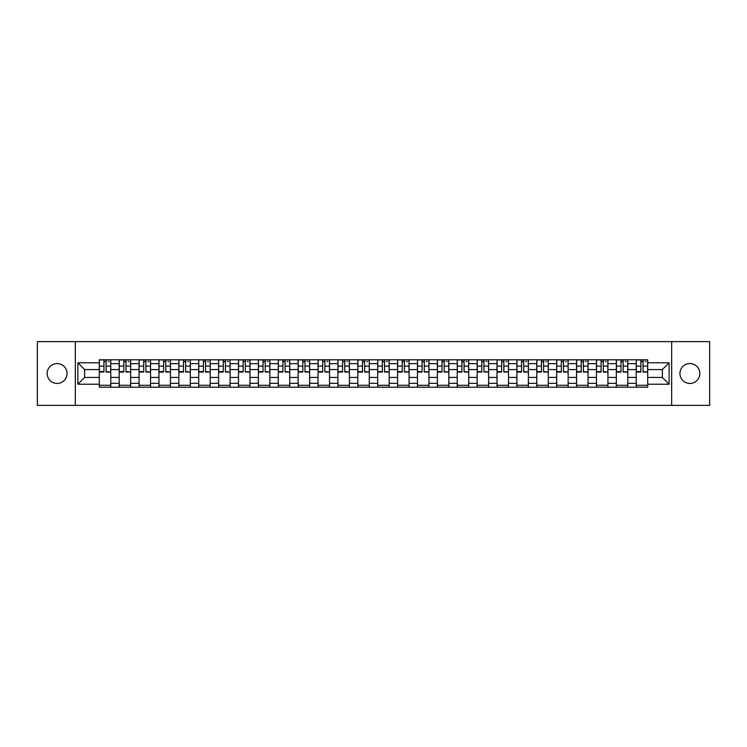 <?xml version="1.0" encoding="UTF-8"?>
<svg xmlns="http://www.w3.org/2000/svg" width="747" height="747" viewBox="0 0 747 747"><rect width="100%" height="100%" fill="white"/><g stroke="black" fill="none" stroke-linecap="round" stroke-linejoin="round"><path stroke-width="1.12" d="M689.892 363.556A9.944 9.944 0 0 0 679.947 373.5A9.944 9.944 0 0 0 689.892 383.444A9.944 9.944 0 0 0 699.836 373.5A9.944 9.944 0 0 0 689.892 363.556M57.108 363.556A9.944 9.944 0 0 0 47.164 373.5A9.944 9.944 0 0 0 57.108 383.444A9.944 9.944 0 0 0 67.053 373.5A9.944 9.944 0 0 0 57.108 363.556M671.665 405.369L709.65 405.369L709.65 341.631L37.35 341.631L37.35 405.369L671.665 405.369L671.665 341.631M119.193 387.207L119.193 363.686L110.771 363.686L110.771 387.207M110.771 363.686L110.771 359.793M119.193 363.686L119.193 359.793M130.66 359.793L130.66 387.207M139.073 387.207L139.073 359.793M150.549 359.793L150.549 387.207M158.962 387.207L158.962 359.793M170.437 359.793L170.437 387.207M178.85 387.207L178.85 359.793M190.317 359.793L190.317 387.207M198.73 387.207L198.73 359.793M210.206 359.793L210.206 387.207M218.619 387.207L218.619 359.793M230.095 359.793L230.095 387.207M238.508 387.207L238.508 359.793M249.974 359.793L249.974 387.207M258.387 387.207L258.387 359.793M269.863 359.793L269.863 387.207M278.276 387.207L278.276 359.793M289.752 359.793L289.752 387.207M298.165 387.207L298.165 359.793M309.632 359.793L309.632 387.207M318.045 387.207L318.045 359.793M329.52 359.793L329.52 387.207M337.933 387.207L337.933 359.793M349.409 359.793L349.409 387.207M357.822 387.207L357.822 359.793M369.289 359.793L369.289 387.207M377.711 387.207L377.711 359.793M389.178 359.793L389.178 387.207M397.591 387.207L397.591 359.793M409.067 359.793L409.067 387.207M417.48 387.207L417.48 359.793M428.955 359.793L428.955 387.207M437.368 387.207L437.368 359.793M448.835 359.793L448.835 387.207M457.248 387.207L457.248 359.793M468.724 359.793L468.724 387.207M477.137 387.207L477.137 359.793M488.613 359.793L488.613 387.207M497.026 387.207L497.026 359.793M508.492 359.793L508.492 387.207M516.905 387.207L516.905 359.793M528.381 359.793L528.381 387.207M536.794 387.207L536.794 359.793M548.27 359.793L548.27 387.207M556.683 387.207L556.683 359.793M568.15 359.793L568.15 387.207M576.563 387.207L576.563 359.793M588.038 359.793L588.038 387.207M596.451 387.207L596.451 359.793M607.927 359.793L607.927 387.207M616.34 387.207L616.34 359.793M627.807 359.793L627.807 387.207M636.229 387.207L636.229 359.793M636.229 377.45L627.807 377.45M616.34 377.45L607.927 377.45M596.451 377.45L588.038 377.45M576.563 377.45L568.15 377.45M556.683 377.45L548.27 377.45M536.794 377.45L528.381 377.45M516.905 377.45L508.492 377.45M497.026 377.45L488.613 377.45M477.137 377.45L468.724 377.45M457.248 377.45L448.835 377.45M437.368 377.45L428.955 377.45M417.48 377.45L409.067 377.45M397.591 377.45L389.178 377.45M377.711 377.45L369.289 377.45M357.822 377.45L349.409 377.45M337.933 377.45L329.52 377.45M318.045 377.45L309.632 377.45M298.165 377.45L289.752 377.45M278.276 377.45L269.863 377.45M258.387 377.45L249.974 377.45M238.508 377.45L230.095 377.45M218.619 377.45L210.206 377.45M198.73 377.45L190.317 377.45M178.85 377.45L170.437 377.45M158.962 377.45L150.549 377.45M139.073 377.45L130.66 377.45M119.193 377.45L110.771 377.45M636.229 369.55L627.807 369.55M616.34 369.55L607.927 369.55M596.451 369.55L588.038 369.55M576.563 369.55L568.15 369.55M556.683 369.55L548.27 369.55M536.794 369.55L528.381 369.55M516.905 369.55L508.492 369.55M497.026 369.55L488.613 369.55M477.137 369.55L468.724 369.55M457.248 369.55L448.835 369.55M437.368 369.55L428.955 369.55M417.48 369.55L409.067 369.55M397.591 369.55L389.178 369.55M377.711 369.55L369.289 369.55M357.822 369.55L349.409 369.55M337.933 369.55L329.52 369.55M318.045 369.55L309.632 369.55M298.165 369.55L289.752 369.55M278.276 369.55L269.863 369.55M258.387 369.55L249.974 369.55M238.508 369.55L230.095 369.55M218.619 369.55L210.206 369.55M198.73 369.55L190.317 369.55M178.85 369.55L170.437 369.55M158.962 369.55L150.549 369.55M139.073 369.55L130.66 369.55M119.193 369.55L110.771 369.55M84.644 377.45L99.304 377.45L99.304 369.55L84.644 369.55L84.644 377.45L77.884 384.21L77.884 362.79L99.304 362.79L99.304 369.55M647.696 369.55L647.696 377.45L662.356 377.45L662.356 369.55L647.696 369.55L647.696 359.793L99.304 359.793L99.304 362.79M647.696 362.79L669.116 362.79L669.116 384.21L647.696 384.21L647.696 377.45M99.304 377.45L99.304 387.207L647.696 387.207L647.696 384.21M99.304 384.21L77.884 384.21M75.335 405.369L75.335 341.631M110.771 385.293L99.304 385.293M103.954 361.707L106.121 361.707M130.66 385.293L119.193 385.293M123.843 361.707L126.01 361.707M150.549 385.293L139.073 385.293M143.723 361.707L145.898 361.707M170.437 385.293L158.962 385.293M163.612 361.707L165.778 361.707M190.317 385.293L178.85 385.293M183.501 361.707L185.667 361.707M210.206 385.293L198.73 385.293M203.389 361.707L205.556 361.707M230.095 385.293L218.619 385.293M223.269 361.707L225.435 361.707M249.974 385.293L238.508 385.293M243.158 361.707L245.324 361.707M269.863 385.293L258.387 385.293M263.047 361.707L265.213 361.707M289.752 385.293L278.276 385.293M282.926 361.707L285.093 361.707M309.632 385.293L298.165 385.293M302.815 361.707L304.981 361.707M329.52 385.293L318.045 385.293M322.704 361.707L324.87 361.707M349.409 385.293L337.933 385.293M342.584 361.707L344.759 361.707M369.289 385.293L357.822 385.293M362.472 361.707L364.639 361.707M389.178 385.293L377.711 385.293M382.361 361.707L384.528 361.707M409.067 385.293L397.591 385.293M402.241 361.707L404.416 361.707M428.955 385.293L417.48 385.293M422.13 361.707L424.296 361.707M448.835 385.293L437.368 385.293M442.019 361.707L444.185 361.707M468.724 385.293L457.248 385.293M461.907 361.707L464.074 361.707M488.613 385.293L477.137 385.293M481.787 361.707L483.953 361.707M508.492 385.293L497.026 385.293M501.676 361.707L503.842 361.707M528.381 385.293L516.905 385.293M521.565 361.707L523.731 361.707M548.27 385.293L536.794 385.293M541.444 361.707L543.611 361.707M568.15 385.293L556.683 385.293M561.333 361.707L563.499 361.707M588.038 385.293L576.563 385.293M581.222 361.707L583.388 361.707M607.927 385.293L596.451 385.293M601.102 361.707L603.277 361.707M627.807 385.293L616.34 385.293M620.99 361.707L623.157 361.707M647.696 385.293L636.229 385.293M640.879 361.707L643.046 361.707M77.884 362.79L84.644 369.55M662.356 377.45L669.116 384.21M662.356 369.55L669.116 362.79M106.121 371.595L110.715 372.034L106.121 372.034L106.121 359.923L110.715 359.923L108.166 359.923M110.715 371.595L110.715 359.923M103.954 361.585L106.121 361.585M108.166 361.585L109.053 361.585M101.919 359.923L99.37 359.923L99.37 372.034L103.954 372.034L103.954 359.923L102.106 359.923M99.37 359.923L107.97 359.923M126.01 371.595L130.594 372.034L126.01 372.034L126.01 359.923L130.594 359.923L128.045 359.923M130.594 371.595L130.594 359.923M123.843 361.585L126.01 361.585M128.045 361.585L128.942 361.585M121.798 359.923L119.249 359.923L119.249 372.034L123.843 372.034L123.843 359.923L121.994 359.923M119.249 359.923L127.858 359.923M145.898 371.595L150.483 372.034L145.898 372.034L145.898 359.923L150.483 359.923L147.934 359.923M150.483 371.595L150.483 359.923M143.723 361.585L145.898 361.585M147.934 361.585L148.83 361.585M141.687 359.923L139.138 359.923L139.138 372.034L143.723 372.034L143.723 359.923L141.883 359.923M139.138 359.923L147.747 359.923M165.778 371.595L170.372 372.034L165.778 372.034L165.778 359.923L170.372 359.923L167.823 359.923M170.372 371.595L170.372 359.923M163.612 361.585L165.778 361.585M167.823 361.585L168.71 361.585M161.576 359.923L159.027 359.923L159.027 372.034L163.612 372.034L163.612 359.923L161.763 359.923M159.027 359.923L167.627 359.923M185.667 371.595L190.252 372.034L185.667 372.034L185.667 359.923L190.252 359.923L187.702 359.923M190.252 371.595L190.252 359.923M183.501 361.585L185.667 361.585M187.702 361.585L188.599 361.585M181.456 359.923L178.906 359.923L178.906 372.034L183.501 372.034L183.501 359.923L181.652 359.923M178.906 359.923L187.516 359.923M205.556 371.595L210.14 372.034L205.556 372.034L205.556 359.923L210.14 359.923L207.591 359.923M210.14 371.595L210.14 359.923M203.389 361.585L205.556 361.585M207.591 361.585L208.488 361.585M201.345 359.923L198.795 359.923L198.795 372.034L203.389 372.034L203.389 359.923L201.541 359.923M198.795 359.923L207.405 359.923M225.435 371.595L230.029 372.034L225.435 372.034L225.435 359.923L230.029 359.923L227.48 359.923M230.029 371.595L230.029 359.923M223.269 361.585L225.435 361.585M227.48 361.585L228.367 361.585M221.233 359.923L218.684 359.923L218.684 372.034L223.269 372.034L223.269 359.923L221.42 359.923M218.684 359.923L227.284 359.923M245.324 371.595L249.918 372.034L245.324 372.034L245.324 359.923L249.918 359.923L247.36 359.923M249.918 371.595L249.918 359.923M243.158 361.585L245.324 361.585M247.36 361.585L248.256 361.585M241.122 359.923L238.564 359.923L238.564 372.034L243.158 372.034L243.158 359.923L241.309 359.923M238.564 359.923L247.173 359.923M265.213 371.595L269.798 372.034L265.213 372.034L265.213 359.923L269.798 359.923L267.249 359.923M269.798 371.595L269.798 359.923M263.047 361.585L265.213 361.585M267.249 361.585L268.145 361.585M261.002 359.923L258.453 359.923L258.453 372.034L263.047 372.034L263.047 359.923L261.198 359.923M258.453 359.923L267.062 359.923M285.093 371.595L289.687 372.034L285.093 372.034L285.093 359.923L289.687 359.923L287.137 359.923M289.687 371.595L289.687 359.923M282.926 361.585L285.093 361.585M287.137 361.585L288.025 361.585M280.891 359.923L278.342 359.923L278.342 372.034L282.926 372.034L282.926 359.923L281.077 359.923M278.342 359.923L286.941 359.923M304.981 371.595L309.575 372.034L304.981 372.034L304.981 359.923L309.575 359.923L307.026 359.923M309.575 371.595L309.575 359.923M302.815 361.585L304.981 361.585M307.026 361.585L307.913 361.585M300.78 359.923L298.23 359.923L298.23 372.034L302.815 372.034L302.815 359.923L300.966 359.923M298.23 359.923L306.83 359.923M324.87 371.595L329.455 372.034L324.87 372.034L324.87 359.923L329.455 359.923L326.906 359.923M329.455 371.595L329.455 359.923M322.704 361.585L324.87 361.585M326.906 361.585L327.802 361.585M320.659 359.923L318.11 359.923L318.11 372.034L322.704 372.034L322.704 359.923L320.855 359.923M318.11 359.923L326.719 359.923M344.759 371.595L349.344 372.034L344.759 372.034L344.759 359.923L349.344 359.923L346.795 359.923M349.344 371.595L349.344 359.923M342.584 361.585L344.759 361.585M346.795 361.585L347.682 361.585M340.548 359.923L337.999 359.923L337.999 372.034L342.584 372.034L342.584 359.923L340.735 359.923M337.999 359.923L346.599 359.923M364.639 371.595L369.233 372.034L364.639 372.034L364.639 359.923L369.233 359.923L366.684 359.923M369.233 371.595L369.233 359.923M362.472 361.585L364.639 361.585M366.684 361.585L367.571 361.585M360.437 359.923L357.888 359.923L357.888 372.034L362.472 372.034L362.472 359.923L360.624 359.923M357.888 359.923L366.488 359.923M384.528 371.595L389.112 372.034L384.528 372.034L384.528 359.923L389.112 359.923L386.563 359.923M389.112 371.595L389.112 359.923M382.361 361.585L384.528 361.585M386.563 361.585L387.46 361.585M380.316 359.923L377.767 359.923L377.767 372.034L382.361 372.034L382.361 359.923L380.512 359.923M377.767 359.923L386.376 359.923M404.416 371.595L409.001 372.034L404.416 372.034L404.416 359.923L409.001 359.923L406.452 359.923M409.001 371.595L409.001 359.923M402.241 361.585L404.416 361.585M406.452 361.585L407.348 361.585M400.205 359.923L397.656 359.923L397.656 372.034L402.241 372.034L402.241 359.923L400.401 359.923M397.656 359.923L406.265 359.923M424.296 371.595L428.89 372.034L424.296 372.034L424.296 359.923L428.89 359.923L426.341 359.923M428.89 371.595L428.89 359.923M422.13 361.585L424.296 361.585M426.341 361.585L427.228 361.585M420.094 359.923L417.545 359.923L417.545 372.034L422.13 372.034L422.13 359.923L420.281 359.923M417.545 359.923L426.145 359.923M444.185 371.595L448.77 372.034L444.185 372.034L444.185 359.923L448.77 359.923L446.22 359.923M448.77 371.595L448.77 359.923M442.019 361.585L444.185 361.585M446.22 361.585L447.117 361.585M439.974 359.923L437.425 359.923L437.425 372.034L442.019 372.034L442.019 359.923L440.17 359.923M437.425 359.923L446.034 359.923M464.074 371.595L468.658 372.034L464.074 372.034L464.074 359.923L468.658 359.923L466.109 359.923M468.658 371.595L468.658 359.923M461.907 361.585L464.074 361.585M466.109 361.585L467.006 361.585M459.863 359.923L457.313 359.923L457.313 372.034L461.907 372.034L461.907 359.923L460.059 359.923M457.313 359.923L465.923 359.923M483.953 371.595L488.547 372.034L483.953 372.034L483.953 359.923L488.547 359.923L485.998 359.923M488.547 371.595L488.547 359.923M481.787 361.585L483.953 361.585M485.998 361.585L486.885 361.585M479.751 359.923L477.202 359.923L477.202 372.034L481.787 372.034L481.787 359.923L479.938 359.923M477.202 359.923L485.802 359.923M503.842 371.595L508.436 372.034L503.842 372.034L503.842 359.923L508.436 359.923L505.878 359.923M508.436 371.595L508.436 359.923M501.676 361.585L503.842 361.585M505.878 361.585L506.774 361.585M499.64 359.923L497.082 359.923L497.082 372.034L501.676 372.034L501.676 359.923L499.827 359.923M497.082 359.923L505.691 359.923M523.731 371.595L528.316 372.034L523.731 372.034L523.731 359.923L528.316 359.923L525.767 359.923M528.316 371.595L528.316 359.923M521.565 361.585L523.731 361.585M525.767 361.585L526.663 361.585M519.52 359.923L516.971 359.923L516.971 372.034L521.565 372.034L521.565 359.923L519.716 359.923M516.971 359.923L525.58 359.923M543.611 371.595L548.205 372.034L543.611 372.034L543.611 359.923L548.205 359.923L545.655 359.923M548.205 371.595L548.205 359.923M541.444 361.585L543.611 361.585M545.655 361.585L546.543 361.585M539.409 359.923L536.86 359.923L536.86 372.034L541.444 372.034L541.444 359.923L539.595 359.923M536.86 359.923L545.459 359.923M563.499 371.595L568.093 372.034L563.499 372.034L563.499 359.923L568.093 359.923L565.544 359.923M568.093 371.595L568.093 359.923M561.333 361.585L563.499 361.585M565.544 361.585L566.431 361.585M559.298 359.923L556.748 359.923L556.748 372.034L561.333 372.034L561.333 359.923L559.484 359.923M556.748 359.923L565.348 359.923M583.388 371.595L587.973 372.034L583.388 372.034L583.388 359.923L587.973 359.923L585.424 359.923M587.973 371.595L587.973 359.923M581.222 361.585L583.388 361.585M585.424 361.585L586.32 361.585M579.177 359.923L576.628 359.923L576.628 372.034L581.222 372.034L581.222 359.923L579.373 359.923M576.628 359.923L585.237 359.923M603.277 371.595L607.862 372.034L603.277 372.034L603.277 359.923L607.862 359.923L605.313 359.923M607.862 371.595L607.862 359.923M601.102 361.585L603.277 361.585M605.313 361.585L606.209 361.585M599.066 359.923L596.517 359.923L596.517 372.034L601.102 372.034L601.102 359.923L599.253 359.923M596.517 359.923L605.117 359.923M623.157 371.595L627.751 372.034L623.157 372.034L623.157 359.923L627.751 359.923L625.202 359.923M627.751 371.595L627.751 359.923M620.99 361.585L623.157 361.585M625.202 361.585L626.089 361.585M618.955 359.923L616.406 359.923L616.406 372.034L620.99 372.034L620.99 359.923L619.142 359.923M616.406 359.923L625.006 359.923M643.046 371.595L647.63 372.034L643.046 372.034L643.046 359.923L647.63 359.923L645.081 359.923M647.63 371.595L647.63 359.923M640.879 361.585L643.046 361.585M645.081 361.585L645.978 361.585M638.834 359.923L636.285 359.923L636.285 372.034L640.879 372.034L640.879 359.923L639.03 359.923M636.285 359.923L644.894 359.923M616.34 363.686L607.927 363.686M596.451 363.686L588.038 363.686M576.563 363.686L568.15 363.686M556.683 363.686L548.27 363.686M536.794 363.686L528.381 363.686M516.905 363.686L508.492 363.686M497.026 363.686L488.613 363.686M477.137 363.686L468.724 363.686M457.248 363.686L448.835 363.686M437.368 363.686L428.955 363.686M417.48 363.686L409.067 363.686M397.591 363.686L389.178 363.686M377.711 363.686L369.289 363.686M357.822 363.686L349.409 363.686M337.933 363.686L329.52 363.686M318.045 363.686L309.632 363.686M298.165 363.686L289.752 363.686M278.276 363.686L269.863 363.686M258.387 363.686L249.974 363.686M238.508 363.686L230.095 363.686M218.619 363.686L210.206 363.686M198.73 363.686L190.317 363.686M178.85 363.686L170.437 363.686M158.962 363.686L150.549 363.686M139.073 363.686L130.66 363.686M636.229 363.686L627.807 363.686M616.34 383.314L607.927 383.314M596.451 383.314L588.038 383.314M576.563 383.314L568.15 383.314M556.683 383.314L548.27 383.314M536.794 383.314L528.381 383.314M516.905 383.314L508.492 383.314M497.026 383.314L488.613 383.314M477.137 383.314L468.724 383.314M457.248 383.314L448.835 383.314M437.368 383.314L428.955 383.314M417.48 383.314L409.067 383.314M397.591 383.314L389.178 383.314M377.711 383.314L369.289 383.314M357.822 383.314L349.409 383.314M337.933 383.314L329.52 383.314M318.045 383.314L309.632 383.314M298.165 383.314L289.752 383.314M278.276 383.314L269.863 383.314M258.387 383.314L249.974 383.314M238.508 383.314L230.095 383.314M218.619 383.314L210.206 383.314M198.73 383.314L190.317 383.314M178.85 383.314L170.437 383.314M158.962 383.314L150.549 383.314M139.073 383.314L130.66 383.314M119.193 383.314L110.771 383.314M636.229 383.314L627.807 383.314M106.121 366.114L110.715 366.114M99.37 371.595L103.954 371.595M99.37 366.114L103.954 366.114M126.01 366.114L130.594 366.114M119.249 371.595L123.843 371.595M119.249 366.114L123.843 366.114M145.898 366.114L150.483 366.114M139.138 371.595L143.723 371.595M139.138 366.114L143.723 366.114M165.778 366.114L170.372 366.114M159.027 371.595L163.612 371.595M159.027 366.114L163.612 366.114M185.667 366.114L190.252 366.114M178.906 371.595L183.501 371.595M178.906 366.114L183.501 366.114M205.556 366.114L210.14 366.114M198.795 371.595L203.389 371.595M198.795 366.114L203.389 366.114M225.435 366.114L230.029 366.114M218.684 371.595L223.269 371.595M218.684 366.114L223.269 366.114M245.324 366.114L249.918 366.114M238.564 371.595L243.158 371.595M238.564 366.114L243.158 366.114M265.213 366.114L269.798 366.114M258.453 371.595L263.047 371.595M258.453 366.114L263.047 366.114M285.093 366.114L289.687 366.114M278.342 371.595L282.926 371.595M278.342 366.114L282.926 366.114M304.981 366.114L309.575 366.114M298.23 371.595L302.815 371.595M298.23 366.114L302.815 366.114M324.87 366.114L329.455 366.114M318.11 371.595L322.704 371.595M318.11 366.114L322.704 366.114M344.759 366.114L349.344 366.114M337.999 371.595L342.584 371.595M337.999 366.114L342.584 366.114M364.639 366.114L369.233 366.114M357.888 371.595L362.472 371.595M357.888 366.114L362.472 366.114M384.528 366.114L389.112 366.114M377.767 371.595L382.361 371.595M377.767 366.114L382.361 366.114M404.416 366.114L409.001 366.114M397.656 371.595L402.241 371.595M397.656 366.114L402.241 366.114M424.296 366.114L428.89 366.114M417.545 371.595L422.13 371.595M417.545 366.114L422.13 366.114M444.185 366.114L448.77 366.114M437.425 371.595L442.019 371.595M437.425 366.114L442.019 366.114M464.074 366.114L468.658 366.114M457.313 371.595L461.907 371.595M457.313 366.114L461.907 366.114M483.953 366.114L488.547 366.114M477.202 371.595L481.787 371.595M477.202 366.114L481.787 366.114M503.842 366.114L508.436 366.114M497.082 371.595L501.676 371.595M497.082 366.114L501.676 366.114M523.731 366.114L528.316 366.114M516.971 371.595L521.565 371.595M516.971 366.114L521.565 366.114M543.611 366.114L548.205 366.114M536.86 371.595L541.444 371.595M536.86 366.114L541.444 366.114M563.499 366.114L568.093 366.114M556.748 371.595L561.333 371.595M556.748 366.114L561.333 366.114M583.388 366.114L587.973 366.114M576.628 371.595L581.222 371.595M576.628 366.114L581.222 366.114M603.277 366.114L607.862 366.114M596.517 371.595L601.102 371.595M596.517 366.114L601.102 366.114M623.157 366.114L627.751 366.114M616.406 371.595L620.99 371.595M616.406 366.114L620.99 366.114M643.046 366.114L647.63 366.114M636.285 371.595L640.879 371.595M636.285 366.114L640.879 366.114"/></g></svg>
